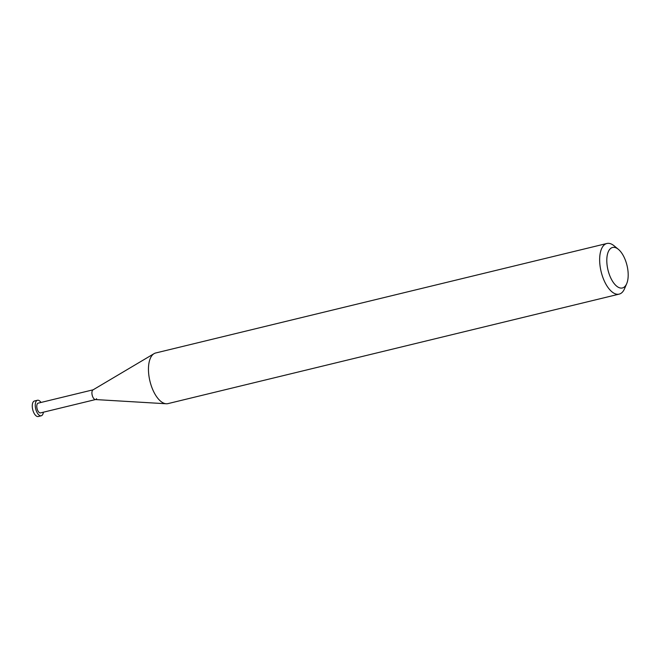 <?xml version="1.0" encoding="UTF-8"?>
<svg xmlns="http://www.w3.org/2000/svg" width="660" height="660" viewBox="0 0 660 660"><rect width="100%" height="100%" fill="white"/><g stroke="black" fill="none" stroke-linecap="round" stroke-linejoin="round"><path stroke-width="0.99" d="M618.387 249.34L614.138 245.834A26.045 12.226 76.4 0 0 606.878 243.49A26.045 12.226 76.4 0 0 602.035 247.78A26.045 12.226 76.4 0 0 602.968 277.703A26.045 12.226 76.4 0 0 619.163 294.121A26.045 12.226 76.4 0 0 624.013 289.831A26.045 12.226 76.4 0 0 624.541 288.709L626.711 283.643A20.84 9.784 -103.6 0 1 626.282 284.534A20.84 9.784 -103.6 0 1 611.391 279.238A20.84 9.784 -103.6 0 1 608.702 250.899A20.84 9.784 -103.6 0 1 618.387 249.34A20.84 9.784 -103.6 0 1 626.711 283.643M619.163 294.121L167.978 403.615A26.045 12.226 -103.6 0 1 166.221 403.763A26.045 12.226 -103.6 0 1 151.173 385.473A26.045 12.226 -103.6 0 1 150.843 357.274A26.045 12.226 -103.6 0 1 154.06 353.653A26.045 12.226 -103.6 0 1 155.694 352.984L606.878 243.49M154.06 353.653L92.986 389.895A5.016 2.351 76.4 0 0 92.367 390.596A5.016 2.351 76.4 0 0 92.433 396.025A5.016 2.351 76.4 0 0 95.329 399.548L166.221 403.763M93.299 389.771A5.016 2.351 76.4 0 0 92.367 390.596A5.016 2.351 76.4 0 0 92.549 396.355A5.016 2.351 76.4 0 0 95.667 399.514A5.016 2.351 76.4 0 0 96.599 398.689M93.134 389.804L38.164 403.144A5.016 2.351 76.4 0 0 37.232 403.978A5.016 2.351 76.4 0 0 37.414 409.736A5.016 2.351 76.4 0 0 40.532 412.896L95.502 399.556M41.002 402.46A7.986 3.754 76.4 0 0 37.463 400.257A7.986 3.754 76.4 0 0 35.978 401.577A7.986 3.754 76.4 0 0 36.267 410.751A7.986 3.754 76.4 0 0 41.233 415.784A7.986 3.754 76.4 0 0 42.718 414.472A7.986 3.754 76.4 0 0 43.37 412.211M41.233 415.784L38.255 416.51A7.986 3.754 -103.6 0 1 33.289 411.477A7.986 3.754 -103.6 0 1 33 402.303A7.986 3.754 -103.6 0 1 34.485 400.983L37.463 400.257"/></g></svg>
